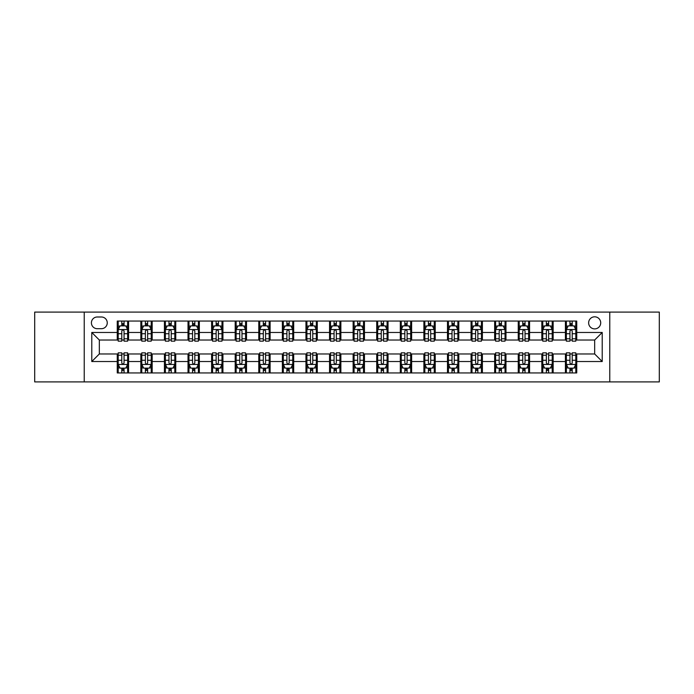 <?xml version="1.0" encoding="UTF-8"?>
<svg xmlns="http://www.w3.org/2000/svg" width="694" height="694" viewBox="0 0 694 694"><rect width="100%" height="100%" fill="white"/><g stroke="black" fill="none" stroke-linecap="round" stroke-linejoin="round"><path stroke-width="1.04" d="M594.671 316.811A6.038 6.038 0 0 0 588.633 322.849A6.038 6.038 0 0 0 594.671 328.887A6.038 6.038 0 0 0 600.709 322.849A6.038 6.038 0 0 0 594.671 316.811M609.766 381.908L659.3 381.908L659.3 312.092L609.766 312.092L609.766 381.908L84.234 381.908L84.234 312.092L34.7 312.092L34.7 381.908L84.234 381.908M97.255 328.696L101.402 328.696A5.847 5.847 0 0 0 107.258 322.849A5.847 5.847 0 0 0 101.402 316.993L97.255 316.993A5.847 5.847 0 0 0 91.408 322.849A5.847 5.847 0 0 0 97.255 328.696M609.766 312.092L84.234 312.092M117.26 361.531L91.782 361.531L91.782 332.469L117.26 332.469L117.26 340.017L99.329 340.017L99.329 353.983L117.26 353.983L117.26 372.947L576.74 372.947L576.74 353.983L594.671 353.983L594.671 340.017L576.74 340.017L576.74 332.469L602.219 332.469L602.219 361.531L576.74 361.531M576.74 332.469L576.74 321.053L117.26 321.053L117.26 332.469M565.419 321.053L565.419 340.017L566.365 340.017M569.947 340.017L572.212 340.017M575.803 340.017L576.74 340.017M565.419 340.017L552.216 340.017M541.832 321.053L541.832 340.017L542.777 340.017M546.36 340.017L548.624 340.017M541.832 340.017L528.628 340.017M518.245 321.053L518.245 340.017L519.19 340.017M522.773 340.017L525.037 340.017M518.245 340.017L505.041 340.017M494.657 321.053L494.657 340.017L495.603 340.017M499.186 340.017L501.45 340.017M494.657 340.017L481.445 340.017M471.07 321.053L471.07 340.017L472.015 340.017M475.598 340.017L477.862 340.017M471.07 340.017L457.858 340.017M447.483 321.053L447.483 340.017L448.428 340.017M452.011 340.017L454.275 340.017M447.483 340.017L434.271 340.017M423.895 321.053L423.895 340.017L424.841 340.017M428.424 340.017L430.688 340.017M423.895 340.017L410.683 340.017M400.308 321.053L400.308 340.017L401.253 340.017M404.836 340.017L407.1 340.017M400.308 340.017L387.096 340.017M376.721 321.053L376.721 340.017L377.666 340.017M381.249 340.017L383.513 340.017M376.721 340.017L363.509 340.017M353.133 321.053L353.133 340.017L354.079 340.017M357.662 340.017L359.926 340.017M353.133 340.017L339.921 340.017M329.546 321.053L329.546 340.017L330.491 340.017M334.074 340.017L336.338 340.017M329.546 340.017L316.334 340.017M305.959 321.053L305.959 340.017L306.904 340.017M310.487 340.017L312.751 340.017M305.959 340.017L292.747 340.017M282.371 321.053L282.371 340.017L283.317 340.017M286.9 340.017L289.164 340.017M282.371 340.017L269.159 340.017M258.784 321.053L258.784 340.017L259.729 340.017M263.312 340.017L265.576 340.017M258.784 340.017L245.572 340.017M235.197 321.053L235.197 340.017L236.142 340.017M239.725 340.017L241.989 340.017M235.197 340.017L221.985 340.017M211.609 321.053L211.609 340.017L212.555 340.017M216.138 340.017L218.402 340.017M211.609 340.017L198.397 340.017M188.022 321.053L188.022 340.017L188.959 340.017M192.55 340.017L194.814 340.017M188.022 340.017L174.81 340.017M164.435 321.053L164.435 340.017L165.372 340.017M168.963 340.017L171.227 340.017M164.435 340.017L151.223 340.017M140.847 321.053L140.847 340.017L141.784 340.017M145.376 340.017L147.64 340.017M140.847 340.017L127.635 340.017M117.26 340.017L118.197 340.017M121.788 340.017L124.053 340.017M117.26 353.983L118.197 353.983M121.788 353.983L124.053 353.983M127.635 353.983L128.581 353.983L128.581 372.947M141.784 353.983L128.581 353.983M145.376 353.983L147.64 353.983M151.223 353.983L152.168 353.983L152.168 372.947M165.372 353.983L152.168 353.983M168.963 353.983L171.227 353.983M174.81 353.983L175.756 353.983L175.756 372.947M188.959 353.983L175.756 353.983M192.55 353.983L194.814 353.983M198.397 353.983L199.343 353.983L199.343 372.947M212.555 353.983L199.343 353.983M216.138 353.983L218.402 353.983M221.985 353.983L222.93 353.983L222.93 372.947M236.142 353.983L222.93 353.983M239.725 353.983L241.989 353.983M245.572 353.983L246.517 353.983L246.517 372.947M259.729 353.983L246.517 353.983M263.312 353.983L265.576 353.983M269.159 353.983L270.105 353.983L270.105 372.947M283.317 353.983L270.105 353.983M286.9 353.983L289.164 353.983M292.747 353.983L293.692 353.983L293.692 372.947M306.904 353.983L293.692 353.983M310.487 353.983L312.751 353.983M316.334 353.983L317.279 353.983L317.279 372.947M330.491 353.983L317.279 353.983M334.074 353.983L336.338 353.983M339.921 353.983L340.867 353.983L340.867 372.947M354.079 353.983L340.867 353.983M357.662 353.983L359.926 353.983M363.509 353.983L364.454 353.983L364.454 372.947M377.666 353.983L364.454 353.983M381.249 353.983L383.513 353.983M387.096 353.983L388.041 353.983L388.041 372.947M401.253 353.983L388.041 353.983M404.836 353.983L407.1 353.983M410.683 353.983L411.629 353.983L411.629 372.947M424.841 353.983L411.629 353.983M428.424 353.983L430.688 353.983M434.271 353.983L435.216 353.983L435.216 372.947M448.428 353.983L435.216 353.983M452.011 353.983L454.275 353.983M457.858 353.983L458.803 353.983L458.803 372.947M472.015 353.983L458.803 353.983M475.598 353.983L477.862 353.983M481.445 353.983L482.391 353.983L482.391 372.947M495.603 353.983L482.391 353.983M499.186 353.983L501.45 353.983M505.041 353.983L505.978 353.983L505.978 372.947M519.19 353.983L505.978 353.983M522.773 353.983L525.037 353.983M528.628 353.983L529.565 353.983L529.565 372.947M542.777 353.983L529.565 353.983M546.36 353.983L548.624 353.983M552.216 353.983L553.153 353.983L553.153 372.947M566.365 353.983L553.153 353.983M569.947 353.983L572.212 353.983M575.803 353.983L576.74 353.983M128.581 321.053L128.581 340.017M117.26 325.772L118.197 325.772M121.788 325.772L124.053 325.772M127.635 325.772L128.581 325.772M117.26 368.228L118.197 368.228M121.788 368.228L124.053 368.228M127.635 368.228L128.581 368.228M140.847 353.983L140.847 372.947M152.168 321.053L152.168 340.017M140.847 325.772L141.784 325.772M145.376 325.772L147.64 325.772M151.223 325.772L152.168 325.772M140.847 368.228L141.784 368.228M145.376 368.228L147.64 368.228M151.223 368.228L152.168 368.228M164.435 353.983L164.435 372.947M164.435 368.228L165.372 368.228M168.963 368.228L171.227 368.228M174.81 368.228L175.756 368.228M175.756 321.053L175.756 340.017M164.435 325.772L165.372 325.772M168.963 325.772L171.227 325.772M174.81 325.772L175.756 325.772M188.022 353.983L188.022 372.947M188.022 368.228L188.959 368.228M192.55 368.228L194.814 368.228M198.397 368.228L199.343 368.228M199.343 321.053L199.343 340.017M188.022 325.772L188.959 325.772M192.55 325.772L194.814 325.772M198.397 325.772L199.343 325.772M211.609 353.983L211.609 372.947M211.609 368.228L212.555 368.228M216.138 368.228L218.402 368.228M221.985 368.228L222.93 368.228M222.93 321.053L222.93 340.017M211.609 325.772L212.555 325.772M216.138 325.772L218.402 325.772M221.985 325.772L222.93 325.772M235.197 353.983L235.197 372.947M235.197 368.228L236.142 368.228M239.725 368.228L241.989 368.228M245.572 368.228L246.517 368.228M246.517 321.053L246.517 340.017M235.197 325.772L236.142 325.772M239.725 325.772L241.989 325.772M245.572 325.772L246.517 325.772M258.784 353.983L258.784 372.947M258.784 368.228L259.729 368.228M263.312 368.228L265.576 368.228M269.159 368.228L270.105 368.228M270.105 321.053L270.105 340.017M258.784 325.772L259.729 325.772M263.312 325.772L265.576 325.772M269.159 325.772L270.105 325.772M282.371 353.983L282.371 372.947M282.371 368.228L283.317 368.228M286.9 368.228L289.164 368.228M292.747 368.228L293.692 368.228M293.692 321.053L293.692 340.017M282.371 325.772L283.317 325.772M286.9 325.772L289.164 325.772M292.747 325.772L293.692 325.772M305.959 353.983L305.959 372.947M305.959 368.228L306.904 368.228M310.487 368.228L312.751 368.228M316.334 368.228L317.279 368.228M317.279 321.053L317.279 340.017M305.959 325.772L306.904 325.772M310.487 325.772L312.751 325.772M316.334 325.772L317.279 325.772M329.546 353.983L329.546 372.947M329.546 368.228L330.491 368.228M334.074 368.228L336.338 368.228M339.921 368.228L340.867 368.228M340.867 321.053L340.867 340.017M329.546 325.772L330.491 325.772M334.074 325.772L336.338 325.772M339.921 325.772L340.867 325.772M353.133 353.983L353.133 372.947M353.133 368.228L354.079 368.228M357.662 368.228L359.926 368.228M363.509 368.228L364.454 368.228M364.454 321.053L364.454 340.017M353.133 325.772L354.079 325.772M357.662 325.772L359.926 325.772M363.509 325.772L364.454 325.772M376.721 353.983L376.721 372.947M376.721 368.228L377.666 368.228M381.249 368.228L383.513 368.228M387.096 368.228L388.041 368.228M388.041 321.053L388.041 340.017M376.721 325.772L377.666 325.772M381.249 325.772L383.513 325.772M387.096 325.772L388.041 325.772M400.308 353.983L400.308 372.947M400.308 368.228L401.253 368.228M404.836 368.228L407.1 368.228M410.683 368.228L411.629 368.228M411.629 321.053L411.629 340.017M400.308 325.772L401.253 325.772M404.836 325.772L407.1 325.772M410.683 325.772L411.629 325.772M423.895 353.983L423.895 372.947M423.895 368.228L424.841 368.228M428.424 368.228L430.688 368.228M434.271 368.228L435.216 368.228M435.216 321.053L435.216 340.017M423.895 325.772L424.841 325.772M428.424 325.772L430.688 325.772M434.271 325.772L435.216 325.772M447.483 353.983L447.483 372.947M447.483 368.228L448.428 368.228M452.011 368.228L454.275 368.228M457.858 368.228L458.803 368.228M458.803 321.053L458.803 340.017M447.483 325.772L448.428 325.772M452.011 325.772L454.275 325.772M457.858 325.772L458.803 325.772M471.07 353.983L471.07 372.947M471.07 368.228L472.015 368.228M475.598 368.228L477.862 368.228M481.445 368.228L482.391 368.228M482.391 321.053L482.391 340.017M471.07 325.772L472.015 325.772M475.598 325.772L477.862 325.772M481.445 325.772L482.391 325.772M494.657 353.983L494.657 372.947M494.657 368.228L495.603 368.228M499.186 368.228L501.45 368.228M505.041 368.228L505.978 368.228M505.978 321.053L505.978 340.017M494.657 325.772L495.603 325.772M499.186 325.772L501.45 325.772M505.041 325.772L505.978 325.772M518.245 353.983L518.245 372.947M518.245 368.228L519.19 368.228M522.773 368.228L525.037 368.228M528.628 368.228L529.565 368.228M529.565 321.053L529.565 340.017M518.245 325.772L519.19 325.772M522.773 325.772L525.037 325.772M528.628 325.772L529.565 325.772M541.832 353.983L541.832 372.947M541.832 368.228L542.777 368.228M546.36 368.228L548.624 368.228M552.216 368.228L553.153 368.228M553.153 321.053L553.153 340.017M541.832 325.772L542.777 325.772M546.36 325.772L548.624 325.772M552.216 325.772L553.153 325.772M565.419 353.983L565.419 372.947M565.419 368.228L566.365 368.228M569.947 368.228L572.212 368.228M575.803 368.228L576.74 368.228M565.419 325.772L566.365 325.772M569.947 325.772L572.212 325.772M575.803 325.772L576.74 325.772M99.329 340.017L91.782 332.469M99.329 353.983L91.782 361.531M602.219 332.469L594.671 340.017M602.219 361.531L594.671 353.983M124.053 323.508L121.788 323.508M127.635 338.785L124.053 338.785L124.053 341.153L127.635 341.153L127.635 329.641L125.744 325.868L120.088 325.868L118.197 329.641L118.197 341.153L121.788 341.153L121.788 338.785L118.197 338.785M118.197 329.641L118.197 321.053M127.635 329.641L127.635 321.053M121.788 325.868L121.788 321.053M124.053 321.053L124.053 325.868M124.053 338.785L124.053 331.055C123.298 329.598 122.543 329.598 121.788 331.055L121.788 338.785M121.788 370.492L124.053 370.492M118.197 355.215L121.788 355.215L121.788 352.847L118.197 352.847L118.197 364.359L120.088 368.132L125.744 368.132L127.635 364.359L127.635 352.847L124.053 352.847L124.053 355.215L127.635 355.215M127.635 364.359L127.635 372.947M118.197 364.359L118.197 372.947M124.053 368.132L124.053 372.947M121.788 372.947L121.788 368.132M121.788 355.215L121.788 362.945C122.543 364.402 123.298 364.402 124.053 362.945L124.053 355.215M147.64 323.508L145.376 323.508M151.223 338.785L147.64 338.785L147.64 341.153L151.223 341.153L151.223 329.641L149.34 325.868L143.675 325.868L141.784 329.641L141.784 341.153L145.376 341.153L145.376 338.785L141.784 338.785M141.784 329.641L141.784 321.053M151.223 329.641L151.223 321.053M145.376 325.868L145.376 321.053M147.64 321.053L147.64 325.868M147.64 338.785L147.64 331.055C146.885 329.598 146.13 329.598 145.376 331.055L145.376 338.785M171.227 323.508L168.963 323.508M174.81 338.785L171.227 338.785L171.227 341.153L174.81 341.153L174.81 329.641L172.927 325.868L167.263 325.868L165.372 329.641L165.372 341.153L168.963 341.153L168.963 338.785L165.372 338.785M165.372 329.641L165.372 321.053M174.81 329.641L174.81 321.053M168.963 325.868L168.963 321.053M171.227 321.053L171.227 325.868M171.227 338.785L171.227 331.055C170.472 329.598 169.718 329.598 168.963 331.055L168.963 338.785M194.814 323.508L192.55 323.508M198.397 338.785L194.814 338.785L194.814 341.153L198.397 341.153L198.397 329.641L196.515 325.868L190.85 325.868L188.959 329.641L188.959 341.153L192.55 341.153L192.55 338.785L188.959 338.785M188.959 329.641L188.959 321.053M198.397 329.641L198.397 321.053M192.55 325.868L192.55 321.053M194.814 321.053L194.814 325.868M194.814 338.785L194.814 331.055C194.06 329.598 193.305 329.598 192.55 331.055L192.55 338.785M145.376 370.492L147.64 370.492M141.784 355.215L145.376 355.215L145.376 352.847L141.784 352.847L141.784 364.359L143.675 368.132L149.34 368.132L151.223 364.359L151.223 352.847L147.64 352.847L147.64 355.215L151.223 355.215M151.223 364.359L151.223 372.947M141.784 364.359L141.784 372.947M147.64 368.132L147.64 372.947M145.376 372.947L145.376 368.132M145.376 355.215L145.376 362.945C146.13 364.402 146.885 364.402 147.64 362.945L147.64 355.215M168.963 370.492L171.227 370.492M165.372 355.215L168.963 355.215L168.963 352.847L165.372 352.847L165.372 364.359L167.263 368.132L172.927 368.132L174.81 364.359L174.81 352.847L171.227 352.847L171.227 355.215L174.81 355.215M174.81 364.359L174.81 372.947M165.372 364.359L165.372 372.947M171.227 368.132L171.227 372.947M168.963 372.947L168.963 368.132M168.963 355.215L168.963 362.945C169.718 364.402 170.472 364.402 171.227 362.945L171.227 355.215M192.55 370.492L194.814 370.492M188.959 355.215L192.55 355.215L192.55 352.847L188.959 352.847L188.959 364.359L190.85 368.132L196.515 368.132L198.397 364.359L198.397 352.847L194.814 352.847L194.814 355.215L198.397 355.215M198.397 364.359L198.397 372.947M188.959 364.359L188.959 372.947M194.814 368.132L194.814 372.947M192.55 372.947L192.55 368.132M192.55 355.215L192.55 362.945C193.305 364.402 194.06 364.402 194.814 362.945L194.814 355.215M218.402 323.508L216.138 323.508M221.985 338.785L218.402 338.785L218.402 341.153L221.985 341.153L221.985 329.641L220.102 325.868L214.437 325.868L212.555 329.641L212.555 341.153L216.138 341.153L216.138 338.785L212.555 338.785M212.555 329.641L212.555 321.053M221.985 329.641L221.985 321.053M216.138 325.868L216.138 321.053M218.402 321.053L218.402 325.868M218.402 338.785L218.402 331.055C217.647 329.598 216.892 329.598 216.138 331.055L216.138 338.785M216.138 370.492L218.402 370.492M212.555 355.215L216.138 355.215L216.138 352.847L212.555 352.847L212.555 364.359L214.437 368.132L220.102 368.132L221.985 364.359L221.985 352.847L218.402 352.847L218.402 355.215L221.985 355.215M221.985 364.359L221.985 372.947M212.555 364.359L212.555 372.947M218.402 368.132L218.402 372.947M216.138 372.947L216.138 368.132M216.138 355.215L216.138 362.945C216.892 364.402 217.647 364.402 218.402 362.945L218.402 355.215M241.989 323.508L239.725 323.508M245.572 338.785L241.989 338.785L241.989 341.153L245.572 341.153L245.572 329.641L243.689 325.868L238.025 325.868L236.142 329.641L236.142 341.153L239.725 341.153L239.725 338.785L236.142 338.785M236.142 329.641L236.142 321.053M245.572 329.641L245.572 321.053M239.725 325.868L239.725 321.053M241.989 321.053L241.989 325.868M241.989 338.785L241.989 331.055C241.234 329.598 240.48 329.598 239.725 331.055L239.725 338.785M265.576 323.508L263.312 323.508M269.159 338.785L265.576 338.785L265.576 341.153L269.159 341.153L269.159 329.641L267.277 325.868L261.612 325.868L259.729 329.641L259.729 341.153L263.312 341.153L263.312 338.785L259.729 338.785M259.729 329.641L259.729 321.053M269.159 329.641L269.159 321.053M263.312 325.868L263.312 321.053M265.576 321.053L265.576 325.868M265.576 338.785L265.576 331.055C264.822 329.598 264.067 329.598 263.312 331.055L263.312 338.785M289.164 323.508L286.9 323.508M292.747 338.785L289.164 338.785L289.164 341.153L292.747 341.153L292.747 329.641L290.864 325.868L285.199 325.868L283.317 329.641L283.317 341.153L286.9 341.153L286.9 338.785L283.317 338.785M283.317 329.641L283.317 321.053M292.747 329.641L292.747 321.053M286.9 325.868L286.9 321.053M289.164 321.053L289.164 325.868M289.164 338.785L289.164 331.055C288.409 329.598 287.654 329.598 286.9 331.055L286.9 338.785M312.751 323.508L310.487 323.508M316.334 338.785L312.751 338.785L312.751 341.153L316.334 341.153L316.334 329.641L314.451 325.868L308.787 325.868L306.904 329.641L306.904 341.153L310.487 341.153L310.487 338.785L306.904 338.785M306.904 329.641L306.904 321.053M316.334 329.641L316.334 321.053M310.487 325.868L310.487 321.053M312.751 321.053L312.751 325.868M312.751 338.785L312.751 331.055C311.996 329.598 311.242 329.598 310.487 331.055L310.487 338.785M336.338 323.508L334.074 323.508M339.921 338.785L336.338 338.785L336.338 341.153L339.921 341.153L339.921 329.641L338.039 325.868L332.374 325.868L330.491 329.641L330.491 341.153L334.074 341.153L334.074 338.785L330.491 338.785M330.491 329.641L330.491 321.053M339.921 329.641L339.921 321.053M334.074 325.868L334.074 321.053M336.338 321.053L336.338 325.868M336.338 338.785L336.338 331.055C335.584 329.598 334.829 329.598 334.074 331.055L334.074 338.785M239.725 370.492L241.989 370.492M236.142 355.215L239.725 355.215L239.725 352.847L236.142 352.847L236.142 364.359L238.025 368.132L243.689 368.132L245.572 364.359L245.572 352.847L241.989 352.847L241.989 355.215L245.572 355.215M245.572 364.359L245.572 372.947M236.142 364.359L236.142 372.947M241.989 368.132L241.989 372.947M239.725 372.947L239.725 368.132M239.725 355.215L239.725 362.945C240.48 364.402 241.234 364.402 241.989 362.945L241.989 355.215M263.312 370.492L265.576 370.492M259.729 355.215L263.312 355.215L263.312 352.847L259.729 352.847L259.729 364.359L261.612 368.132L267.277 368.132L269.159 364.359L269.159 352.847L265.576 352.847L265.576 355.215L269.159 355.215M269.159 364.359L269.159 372.947M259.729 364.359L259.729 372.947M265.576 368.132L265.576 372.947M263.312 372.947L263.312 368.132M263.312 355.215L263.312 362.945C264.067 364.402 264.822 364.402 265.576 362.945L265.576 355.215M286.9 370.492L289.164 370.492M283.317 355.215L286.9 355.215L286.9 352.847L283.317 352.847L283.317 364.359L285.199 368.132L290.864 368.132L292.747 364.359L292.747 352.847L289.164 352.847L289.164 355.215L292.747 355.215M292.747 364.359L292.747 372.947M283.317 364.359L283.317 372.947M289.164 368.132L289.164 372.947M286.9 372.947L286.9 368.132M286.9 355.215L286.9 362.945C287.654 364.402 288.409 364.402 289.164 362.945L289.164 355.215M310.487 370.492L312.751 370.492M306.904 355.215L310.487 355.215L310.487 352.847L306.904 352.847L306.904 364.359L308.787 368.132L314.451 368.132L316.334 364.359L316.334 352.847L312.751 352.847L312.751 355.215L316.334 355.215M316.334 364.359L316.334 372.947M306.904 364.359L306.904 372.947M312.751 368.132L312.751 372.947M310.487 372.947L310.487 368.132M310.487 355.215L310.487 362.945C311.242 364.402 311.996 364.402 312.751 362.945L312.751 355.215M334.074 370.492L336.338 370.492M330.491 355.215L334.074 355.215L334.074 352.847L330.491 352.847L330.491 364.359L332.374 368.132L338.039 368.132L339.921 364.359L339.921 352.847L336.338 352.847L336.338 355.215L339.921 355.215M339.921 364.359L339.921 372.947M330.491 364.359L330.491 372.947M336.338 368.132L336.338 372.947M334.074 372.947L334.074 368.132M334.074 355.215L334.074 362.945C334.829 364.402 335.584 364.402 336.338 362.945L336.338 355.215M359.926 323.508L357.662 323.508M363.509 338.785L359.926 338.785L359.926 341.153L363.509 341.153L363.509 329.641L361.626 325.868L355.961 325.868L354.079 329.641L354.079 341.153L357.662 341.153L357.662 338.785L354.079 338.785M354.079 329.641L354.079 321.053M363.509 329.641L363.509 321.053M357.662 325.868L357.662 321.053M359.926 321.053L359.926 325.868M359.926 338.785L359.926 331.055C359.171 329.598 358.416 329.598 357.662 331.055L357.662 338.785M357.662 370.492L359.926 370.492M354.079 355.215L357.662 355.215L357.662 352.847L354.079 352.847L354.079 364.359L355.961 368.132L361.626 368.132L363.509 364.359L363.509 352.847L359.926 352.847L359.926 355.215L363.509 355.215M363.509 364.359L363.509 372.947M354.079 364.359L354.079 372.947M359.926 368.132L359.926 372.947M357.662 372.947L357.662 368.132M357.662 355.215L357.662 362.945C358.416 364.402 359.171 364.402 359.926 362.945L359.926 355.215M383.513 323.508L381.249 323.508M387.096 338.785L383.513 338.785L383.513 341.153L387.096 341.153L387.096 329.641L385.213 325.868L379.549 325.868L377.666 329.641L377.666 341.153L381.249 341.153L381.249 338.785L377.666 338.785M377.666 329.641L377.666 321.053M387.096 329.641L387.096 321.053M381.249 325.868L381.249 321.053M383.513 321.053L383.513 325.868M383.513 338.785L383.513 331.055C382.758 329.598 382.004 329.598 381.249 331.055L381.249 338.785M381.249 370.492L383.513 370.492M377.666 355.215L381.249 355.215L381.249 352.847L377.666 352.847L377.666 364.359L379.549 368.132L385.213 368.132L387.096 364.359L387.096 352.847L383.513 352.847L383.513 355.215L387.096 355.215M387.096 364.359L387.096 372.947M377.666 364.359L377.666 372.947M383.513 368.132L383.513 372.947M381.249 372.947L381.249 368.132M381.249 355.215L381.249 362.945C382.004 364.402 382.758 364.402 383.513 362.945L383.513 355.215M407.1 323.508L404.836 323.508M410.683 338.785L407.1 338.785L407.1 341.153L410.683 341.153L410.683 329.641L408.801 325.868L403.136 325.868L401.253 329.641L401.253 341.153L404.836 341.153L404.836 338.785L401.253 338.785M401.253 329.641L401.253 321.053M410.683 329.641L410.683 321.053M404.836 325.868L404.836 321.053M407.1 321.053L407.1 325.868M407.1 338.785L407.1 331.055C406.346 329.598 405.591 329.598 404.836 331.055L404.836 338.785M404.836 370.492L407.1 370.492M401.253 355.215L404.836 355.215L404.836 352.847L401.253 352.847L401.253 364.359L403.136 368.132L408.801 368.132L410.683 364.359L410.683 352.847L407.1 352.847L407.1 355.215L410.683 355.215M410.683 364.359L410.683 372.947M401.253 364.359L401.253 372.947M407.1 368.132L407.1 372.947M404.836 372.947L404.836 368.132M404.836 355.215L404.836 362.945C405.591 364.402 406.346 364.402 407.1 362.945L407.1 355.215M430.688 323.508L428.424 323.508M434.271 338.785L430.688 338.785L430.688 341.153L434.271 341.153L434.271 329.641L432.388 325.868L426.723 325.868L424.841 329.641L424.841 341.153L428.424 341.153L428.424 338.785L424.841 338.785M424.841 329.641L424.841 321.053M434.271 329.641L434.271 321.053M428.424 325.868L428.424 321.053M430.688 321.053L430.688 325.868M430.688 338.785L430.688 331.055C429.933 329.598 429.178 329.598 428.424 331.055L428.424 338.785M428.424 370.492L430.688 370.492M424.841 355.215L428.424 355.215L428.424 352.847L424.841 352.847L424.841 364.359L426.723 368.132L432.388 368.132L434.271 364.359L434.271 352.847L430.688 352.847L430.688 355.215L434.271 355.215M434.271 364.359L434.271 372.947M424.841 364.359L424.841 372.947M430.688 368.132L430.688 372.947M428.424 372.947L428.424 368.132M428.424 355.215L428.424 362.945C429.178 364.402 429.933 364.402 430.688 362.945L430.688 355.215M454.275 323.508L452.011 323.508M457.858 338.785L454.275 338.785L454.275 341.153L457.858 341.153L457.858 329.641L455.975 325.868L450.311 325.868L448.428 329.641L448.428 341.153L452.011 341.153L452.011 338.785L448.428 338.785M448.428 329.641L448.428 321.053M457.858 329.641L457.858 321.053M452.011 325.868L452.011 321.053M454.275 321.053L454.275 325.868M454.275 338.785L454.275 331.055C453.52 329.598 452.766 329.598 452.011 331.055L452.011 338.785M452.011 370.492L454.275 370.492M448.428 355.215L452.011 355.215L452.011 352.847L448.428 352.847L448.428 364.359L450.311 368.132L455.975 368.132L457.858 364.359L457.858 352.847L454.275 352.847L454.275 355.215L457.858 355.215M457.858 364.359L457.858 372.947M448.428 364.359L448.428 372.947M454.275 368.132L454.275 372.947M452.011 372.947L452.011 368.132M452.011 355.215L452.011 362.945C452.766 364.402 453.52 364.402 454.275 362.945L454.275 355.215M477.862 323.508L475.598 323.508M481.445 338.785L477.862 338.785L477.862 341.153L481.445 341.153L481.445 329.641L479.563 325.868L473.898 325.868L472.015 329.641L472.015 341.153L475.598 341.153L475.598 338.785L472.015 338.785M472.015 329.641L472.015 321.053M481.445 329.641L481.445 321.053M475.598 325.868L475.598 321.053M477.862 321.053L477.862 325.868M477.862 338.785L477.862 331.055C477.108 329.598 476.353 329.598 475.598 331.055L475.598 338.785M475.598 370.492L477.862 370.492M472.015 355.215L475.598 355.215L475.598 352.847L472.015 352.847L472.015 364.359L473.898 368.132L479.563 368.132L481.445 364.359L481.445 352.847L477.862 352.847L477.862 355.215L481.445 355.215M481.445 364.359L481.445 372.947M472.015 364.359L472.015 372.947M477.862 368.132L477.862 372.947M475.598 372.947L475.598 368.132M475.598 355.215L475.598 362.945C476.353 364.402 477.108 364.402 477.862 362.945L477.862 355.215M501.45 323.508L499.186 323.508M505.041 338.785L501.45 338.785L501.45 341.153L505.041 341.153L505.041 329.641L503.15 325.868L497.485 325.868L495.603 329.641L495.603 341.153L499.186 341.153L499.186 338.785L495.603 338.785M495.603 329.641L495.603 321.053M505.041 329.641L505.041 321.053M499.186 325.868L499.186 321.053M501.45 321.053L501.45 325.868M501.45 338.785L501.45 331.055C500.695 329.598 499.94 329.598 499.186 331.055L499.186 338.785M525.037 323.508L522.773 323.508M528.628 338.785L525.037 338.785L525.037 341.153L528.628 341.153L528.628 329.641L526.737 325.868L521.073 325.868L519.19 329.641L519.19 341.153L522.773 341.153L522.773 338.785L519.19 338.785M519.19 329.641L519.19 321.053M528.628 329.641L528.628 321.053M522.773 325.868L522.773 321.053M525.037 321.053L525.037 325.868M525.037 338.785L525.037 331.055C524.282 329.598 523.528 329.598 522.773 331.055L522.773 338.785M548.624 323.508L546.36 323.508M552.216 338.785L548.624 338.785L548.624 341.153L552.216 341.153L552.216 329.641L550.325 325.868L544.66 325.868L542.777 329.641L542.777 341.153L546.36 341.153L546.36 338.785L542.777 338.785M542.777 329.641L542.777 321.053M552.216 329.641L552.216 321.053M546.36 325.868L546.36 321.053M548.624 321.053L548.624 325.868M548.624 338.785L548.624 331.055C547.87 329.598 547.115 329.598 546.36 331.055L546.36 338.785M572.212 323.508L569.947 323.508M575.803 338.785L572.212 338.785L572.212 341.153L575.803 341.153L575.803 329.641L573.912 325.868L568.256 325.868L566.365 329.641L566.365 341.153L569.947 341.153L569.947 338.785L566.365 338.785M566.365 329.641L566.365 321.053M575.803 329.641L575.803 321.053M569.947 325.868L569.947 321.053M572.212 321.053L572.212 325.868M572.212 338.785L572.212 331.055C571.457 329.598 570.702 329.598 569.947 331.055L569.947 338.785M499.186 370.492L501.45 370.492M495.603 355.215L499.186 355.215L499.186 352.847L495.603 352.847L495.603 364.359L497.485 368.132L503.15 368.132L505.041 364.359L505.041 352.847L501.45 352.847L501.45 355.215L505.041 355.215M505.041 364.359L505.041 372.947M495.603 364.359L495.603 372.947M501.45 368.132L501.45 372.947M499.186 372.947L499.186 368.132M499.186 355.215L499.186 362.945C499.94 364.402 500.695 364.402 501.45 362.945L501.45 355.215M522.773 370.492L525.037 370.492M519.19 355.215L522.773 355.215L522.773 352.847L519.19 352.847L519.19 364.359L521.073 368.132L526.737 368.132L528.628 364.359L528.628 352.847L525.037 352.847L525.037 355.215L528.628 355.215M528.628 364.359L528.628 372.947M519.19 364.359L519.19 372.947M525.037 368.132L525.037 372.947M522.773 372.947L522.773 368.132M522.773 355.215L522.773 362.945C523.528 364.402 524.282 364.402 525.037 362.945L525.037 355.215M546.36 370.492L548.624 370.492M542.777 355.215L546.36 355.215L546.36 352.847L542.777 352.847L542.777 364.359L544.66 368.132L550.325 368.132L552.216 364.359L552.216 352.847L548.624 352.847L548.624 355.215L552.216 355.215M552.216 364.359L552.216 372.947M542.777 364.359L542.777 372.947M548.624 368.132L548.624 372.947M546.36 372.947L546.36 368.132M546.36 355.215L546.36 362.945C547.115 364.402 547.87 364.402 548.624 362.945L548.624 355.215M569.947 370.492L572.212 370.492M566.365 355.215L569.947 355.215L569.947 352.847L566.365 352.847L566.365 364.359L568.256 368.132L573.912 368.132L575.803 364.359L575.803 352.847L572.212 352.847L572.212 355.215L575.803 355.215M575.803 364.359L575.803 372.947M566.365 364.359L566.365 372.947M572.212 368.132L572.212 372.947M569.947 372.947L569.947 368.132M569.947 355.215L569.947 362.945C570.702 364.402 571.457 364.402 572.212 362.945L572.212 355.215M140.847 361.531L128.581 361.531M140.847 332.469L128.581 332.469M164.435 332.469L152.168 332.469M164.435 361.531L152.168 361.531M188.022 332.469L175.756 332.469M188.022 361.531L175.756 361.531M211.609 332.469L199.343 332.469M211.609 361.531L199.343 361.531M235.197 332.469L222.93 332.469M235.197 361.531L222.93 361.531M258.784 332.469L246.517 332.469M258.784 361.531L246.517 361.531M282.371 332.469L270.105 332.469M282.371 361.531L270.105 361.531M305.959 332.469L293.692 332.469M305.959 361.531L293.692 361.531M329.546 332.469L317.279 332.469M329.546 361.531L317.279 361.531M353.133 332.469L340.867 332.469M353.133 361.531L340.867 361.531M376.721 332.469L364.454 332.469M376.721 361.531L364.454 361.531M400.308 332.469L388.041 332.469M400.308 361.531L388.041 361.531M423.895 332.469L411.629 332.469M423.895 361.531L411.629 361.531M447.483 332.469L435.216 332.469M447.483 361.531L435.216 361.531M471.07 332.469L458.803 332.469M471.07 361.531L458.803 361.531M494.657 332.469L482.391 332.469M494.657 361.531L482.391 361.531M518.245 332.469L505.978 332.469M518.245 361.531L505.978 361.531M541.832 332.469L529.565 332.469M541.832 361.531L529.565 361.531M565.419 332.469L553.153 332.469M565.419 361.531L553.153 361.531M127.592 329.546L118.249 329.546M118.197 326.093L119.975 326.093M125.866 326.093L127.635 326.093M121.788 333.727L118.197 333.727M127.635 333.727L124.053 333.727M124.053 324.705L121.788 324.705M118.249 364.454L127.592 364.454M127.635 367.907L125.866 367.907M119.975 367.907L118.197 367.907M124.053 360.273L127.635 360.273M118.197 360.273L121.788 360.273M121.788 369.295L124.053 369.295M151.179 329.546L141.836 329.546M141.784 326.093L143.563 326.093M149.453 326.093L151.223 326.093M145.376 333.727L141.784 333.727M151.223 333.727L147.64 333.727M147.64 324.705L145.376 324.705M174.767 329.546L165.424 329.546M165.372 326.093L167.15 326.093M173.04 326.093L174.81 326.093M168.963 333.727L165.372 333.727M174.81 333.727L171.227 333.727M171.227 324.705L168.963 324.705M198.354 329.546L189.011 329.546M188.959 326.093L190.737 326.093M196.628 326.093L198.397 326.093M192.55 333.727L188.959 333.727M198.397 333.727L194.814 333.727M194.814 324.705L192.55 324.705M141.836 364.454L151.179 364.454M151.223 367.907L149.453 367.907M143.563 367.907L141.784 367.907M147.64 360.273L151.223 360.273M141.784 360.273L145.376 360.273M145.376 369.295L147.64 369.295M165.424 364.454L174.767 364.454M174.81 367.907L173.04 367.907M167.15 367.907L165.372 367.907M171.227 360.273L174.81 360.273M165.372 360.273L168.963 360.273M168.963 369.295L171.227 369.295M189.011 364.454L198.354 364.454M198.397 367.907L196.628 367.907M190.737 367.907L188.959 367.907M194.814 360.273L198.397 360.273M188.959 360.273L192.55 360.273M192.55 369.295L194.814 369.295M221.941 329.546L212.598 329.546M212.555 326.093L214.325 326.093M220.215 326.093L221.985 326.093M216.138 333.727L212.555 333.727M221.985 333.727L218.402 333.727M218.402 324.705L216.138 324.705M212.598 364.454L221.941 364.454M221.985 367.907L220.215 367.907M214.325 367.907L212.555 367.907M218.402 360.273L221.985 360.273M212.555 360.273L216.138 360.273M216.138 369.295L218.402 369.295M245.529 329.546L236.186 329.546M236.142 326.093L237.912 326.093M243.802 326.093L245.572 326.093M239.725 333.727L236.142 333.727M245.572 333.727L241.989 333.727M241.989 324.705L239.725 324.705M269.116 329.546L259.773 329.546M259.729 326.093L261.499 326.093M267.39 326.093L269.159 326.093M263.312 333.727L259.729 333.727M269.159 333.727L265.576 333.727M265.576 324.705L263.312 324.705M292.703 329.546L283.36 329.546M283.317 326.093L285.087 326.093M290.977 326.093L292.747 326.093M286.9 333.727L283.317 333.727M292.747 333.727L289.164 333.727M289.164 324.705L286.9 324.705M316.291 329.546L306.948 329.546M306.904 326.093L308.674 326.093M314.564 326.093L316.334 326.093M310.487 333.727L306.904 333.727M316.334 333.727L312.751 333.727M312.751 324.705L310.487 324.705M339.878 329.546L330.535 329.546M330.491 326.093L332.261 326.093M338.152 326.093L339.921 326.093M334.074 333.727L330.491 333.727M339.921 333.727L336.338 333.727M336.338 324.705L334.074 324.705M236.186 364.454L245.529 364.454M245.572 367.907L243.802 367.907M237.912 367.907L236.142 367.907M241.989 360.273L245.572 360.273M236.142 360.273L239.725 360.273M239.725 369.295L241.989 369.295M259.773 364.454L269.116 364.454M269.159 367.907L267.39 367.907M261.499 367.907L259.729 367.907M265.576 360.273L269.159 360.273M259.729 360.273L263.312 360.273M263.312 369.295L265.576 369.295M283.36 364.454L292.703 364.454M292.747 367.907L290.977 367.907M285.087 367.907L283.317 367.907M289.164 360.273L292.747 360.273M283.317 360.273L286.9 360.273M286.9 369.295L289.164 369.295M306.948 364.454L316.291 364.454M316.334 367.907L314.564 367.907M308.674 367.907L306.904 367.907M312.751 360.273L316.334 360.273M306.904 360.273L310.487 360.273M310.487 369.295L312.751 369.295M330.535 364.454L339.878 364.454M339.921 367.907L338.152 367.907M332.261 367.907L330.491 367.907M336.338 360.273L339.921 360.273M330.491 360.273L334.074 360.273M334.074 369.295L336.338 369.295M363.465 329.546L354.122 329.546M354.079 326.093L355.849 326.093M361.739 326.093L363.509 326.093M357.662 333.727L354.079 333.727M363.509 333.727L359.926 333.727M359.926 324.705L357.662 324.705M354.122 364.454L363.465 364.454M363.509 367.907L361.739 367.907M355.849 367.907L354.079 367.907M359.926 360.273L363.509 360.273M354.079 360.273L357.662 360.273M357.662 369.295L359.926 369.295M387.052 329.546L377.709 329.546M377.666 326.093L379.436 326.093M385.326 326.093L387.096 326.093M381.249 333.727L377.666 333.727M387.096 333.727L383.513 333.727M383.513 324.705L381.249 324.705M377.709 364.454L387.052 364.454M387.096 367.907L385.326 367.907M379.436 367.907L377.666 367.907M383.513 360.273L387.096 360.273M377.666 360.273L381.249 360.273M381.249 369.295L383.513 369.295M410.64 329.546L401.297 329.546M401.253 326.093L403.023 326.093M408.913 326.093L410.683 326.093M404.836 333.727L401.253 333.727M410.683 333.727L407.1 333.727M407.1 324.705L404.836 324.705M401.297 364.454L410.64 364.454M410.683 367.907L408.913 367.907M403.023 367.907L401.253 367.907M407.1 360.273L410.683 360.273M401.253 360.273L404.836 360.273M404.836 369.295L407.1 369.295M434.227 329.546L424.884 329.546M424.841 326.093L426.61 326.093M432.501 326.093L434.271 326.093M428.424 333.727L424.841 333.727M434.271 333.727L430.688 333.727M430.688 324.705L428.424 324.705M424.884 364.454L434.227 364.454M434.271 367.907L432.501 367.907M426.61 367.907L424.841 367.907M430.688 360.273L434.271 360.273M424.841 360.273L428.424 360.273M428.424 369.295L430.688 369.295M457.814 329.546L448.471 329.546M448.428 326.093L450.198 326.093M456.088 326.093L457.858 326.093M452.011 333.727L448.428 333.727M457.858 333.727L454.275 333.727M454.275 324.705L452.011 324.705M448.471 364.454L457.814 364.454M457.858 367.907L456.088 367.907M450.198 367.907L448.428 367.907M454.275 360.273L457.858 360.273M448.428 360.273L452.011 360.273M452.011 369.295L454.275 369.295M481.402 329.546L472.059 329.546M472.015 326.093L473.785 326.093M479.675 326.093L481.445 326.093M475.598 333.727L472.015 333.727M481.445 333.727L477.862 333.727M477.862 324.705L475.598 324.705M472.059 364.454L481.402 364.454M481.445 367.907L479.675 367.907M473.785 367.907L472.015 367.907M477.862 360.273L481.445 360.273M472.015 360.273L475.598 360.273M475.598 369.295L477.862 369.295M504.989 329.546L495.646 329.546M495.603 326.093L497.372 326.093M503.263 326.093L505.041 326.093M499.186 333.727L495.603 333.727M505.041 333.727L501.45 333.727M501.45 324.705L499.186 324.705M528.576 329.546L519.233 329.546M519.19 326.093L520.96 326.093M526.85 326.093L528.628 326.093M522.773 333.727L519.19 333.727M528.628 333.727L525.037 333.727M525.037 324.705L522.773 324.705M552.164 329.546L542.821 329.546M542.777 326.093L544.547 326.093M550.437 326.093L552.216 326.093M546.36 333.727L542.777 333.727M552.216 333.727L548.624 333.727M548.624 324.705L546.36 324.705M575.751 329.546L566.408 329.546M566.365 326.093L568.134 326.093M574.025 326.093L575.803 326.093M569.947 333.727L566.365 333.727M575.803 333.727L572.212 333.727M572.212 324.705L569.947 324.705M495.646 364.454L504.989 364.454M505.041 367.907L503.263 367.907M497.372 367.907L495.603 367.907M501.45 360.273L505.041 360.273M495.603 360.273L499.186 360.273M499.186 369.295L501.45 369.295M519.233 364.454L528.576 364.454M528.628 367.907L526.85 367.907M520.96 367.907L519.19 367.907M525.037 360.273L528.628 360.273M519.19 360.273L522.773 360.273M522.773 369.295L525.037 369.295M542.821 364.454L552.164 364.454M552.216 367.907L550.437 367.907M544.547 367.907L542.777 367.907M548.624 360.273L552.216 360.273M542.777 360.273L546.36 360.273M546.36 369.295L548.624 369.295M566.408 364.454L575.751 364.454M575.803 367.907L574.025 367.907M568.134 367.907L566.365 367.907M572.212 360.273L575.803 360.273M566.365 360.273L569.947 360.273M569.947 369.295L572.212 369.295"/></g></svg>
